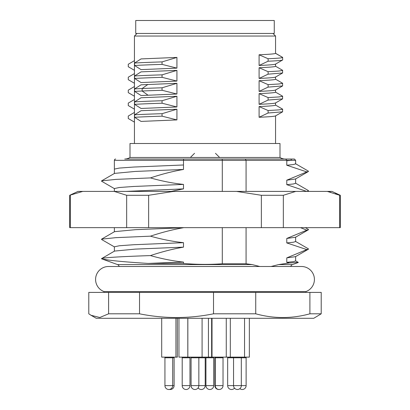 <?xml version="1.0" encoding="UTF-8"?>
<svg xmlns="http://www.w3.org/2000/svg" width="410" height="410" viewBox="0 0 410 410"><rect width="100%" height="100%" fill="white"/><g stroke="black" fill="none" stroke-linecap="round" stroke-linejoin="round"><path stroke-width="0.61" d="M205 20.5L135.73 20.5L135.73 33.446L274.269 33.446L274.269 20.5L205 20.5M162.058 103.223L162.058 100.737L176.925 96.263L141.05 97.759L134.593 101.87L134.593 104.35L141.05 108.465L176.925 106.969L162.058 103.223A77.741 1.578 179 0 0 134.593 104.35M162.058 100.742A77.741 1.578 179 0 0 134.593 101.87M137.027 33.446L134.439 36.039L134.439 143.5M272.973 33.446L275.561 36.039L134.439 36.039M162.058 87.791L176.925 83.317L141.05 84.814L134.593 88.924L134.593 91.404L141.05 95.515L176.925 94.023L162.058 90.272L162.058 87.791A77.741 1.43 178.9 0 0 142.152 88.529A77.741 1.778 179.2 0 0 134.593 88.924M275.561 115.886L275.561 143.5M275.561 102.941L275.561 105.134C275.387 105.611 269.893 106.087 259.089 106.569L259.089 117.275C269.893 116.794 275.387 116.317 275.561 115.835M275.561 89.995L275.561 92.183C275.387 92.665 269.893 93.142 259.089 93.623L259.089 104.324C269.893 103.848 275.387 103.366 275.561 102.889M275.561 77.044L275.561 79.238C275.387 79.714 269.893 80.196 259.089 80.673L259.089 91.379C269.893 90.902 275.387 90.42 275.561 89.944M275.561 64.098L275.561 66.292C275.387 66.768 269.893 67.25 259.089 67.727L259.089 78.433C269.893 77.951 275.387 77.475 275.561 76.993M275.561 36.039L275.561 53.341C275.387 53.823 269.893 54.299 259.089 54.781L259.089 65.482C269.893 65.005 275.387 64.524 275.561 64.047M176.925 96.263L176.925 106.969M176.925 83.317L176.925 94.023M176.925 70.371L141.05 71.863L134.593 75.978L134.593 78.459L141.05 82.569L176.925 81.072L162.058 77.326L162.058 74.845L176.925 70.371L176.925 81.072M162.058 64.38L162.058 61.9L176.925 57.42L141.05 58.917L134.593 63.027L134.593 65.513L141.05 69.623L176.925 68.127L162.058 64.38A77.741 1.578 179 0 0 134.593 65.508M176.925 57.42L176.925 68.127M162.058 113.688L176.925 109.214L141.05 110.705L134.593 114.815L134.593 117.301L141.05 121.411L176.925 119.915L162.058 116.168L162.058 113.688A77.741 1.578 179 0 0 134.593 114.815M176.925 109.214L176.925 119.915M130.001 157.481L279.999 157.481L279.999 143.5L130.001 143.5L130.001 157.481A9.712 9.712 0 0 1 124.727 159.039L290.234 159.039L245.308 159.039L246.077 160.33L286.78 160.33L285.703 159.039M128.561 159.039L222.169 159.039L222.297 160.33L246.077 160.33L246.077 191.403M219.627 157.481L215.47 153.32M114.375 173.573L114.375 169.104L119.341 168.074L133.711 167.044L183.49 164.989L183.49 160.33L114.369 160.33L114.375 169.13M114.369 160.33A1.297 1.297 0 0 1 115.661 159.039M222.297 191.403L222.297 160.33L183.49 160.33L183.644 159.039M183.49 164.989L183.49 169.458C172.856 171.293 161.842 174.112 150.434 177.909C161.837 181.117 172.856 183.285 183.49 184.408L183.49 188.877L171.149 191.403M290.234 159.039A1.297 1.235 90 0 1 291.469 160.33L286.78 160.766L286.78 160.33L295.63 160.33L294.385 159.039L285.232 159.039M286.78 160.766L286.78 165.24L306.813 171.908L286.78 180.19L286.78 184.659L306.659 191.403M286.78 160.33L295.63 160.33L295.63 163.862L293.386 164.553L286.78 165.24M306.813 171.908L308.438 171.498L308.387 171.149M295.63 183.28L293.391 183.972L286.78 184.659M308.443 171.498L295.472 178.996L286.78 180.19M308.407 190.578L308.443 190.916L306.813 191.332M134.439 122.124L128.274 118.521L128.274 116.04L134.439 112.437M183.49 227.658L183.49 227.719C172.856 229.559 161.837 232.373 150.434 236.17C161.837 239.378 172.856 241.546 183.49 242.669L183.49 247.143C172.856 248.978 161.837 251.796 150.434 255.589C161.837 258.802 172.856 260.97 183.49 262.092L183.49 263.44C196.416 264.568 209.351 264.681 222.297 263.768L222.297 227.658M300.53 227.658L306.813 230.169L308.443 229.759L308.407 229.421M295.502 237.236L286.78 238.451L286.78 242.925L306.813 249.593L308.443 249.177L308.407 248.844M306.813 230.169L286.78 238.451M295.63 237.077L295.63 241.546L293.391 242.233L286.78 242.925M295.502 256.66L286.78 257.875L286.78 262.344A178.857 126.47 -90 0 1 289.368 262.969L298.275 262.405M306.813 249.593L286.78 257.875M295.63 256.496L295.63 260.965L293.391 261.657L286.78 262.344M222.297 263.768L246.077 263.768L252.186 264.583L259.75 266.5M119.172 266.5A2.588 2.588 0 0 0 117.521 264.583L101.424 258.725C107.02 260.273 122.667 261.846 148.358 263.44L183.49 263.44M305.988 291.577L104.012 291.577A12.946 12.946 0 0 1 108.542 266.5L301.458 266.5A12.946 12.946 0 0 0 301.452 266.5A12.946 12.946 0 0 1 305.988 291.577L305.988 292.397M162.058 90.277A77.741 1.43 178.9 0 0 142.152 91.01A77.741 1.778 179.2 0 0 134.593 91.404M321.214 313.804L321.214 292.397L88.785 292.397L88.785 313.804L91.066 315.3L99.83 317.494L108.609 313.804L139.523 313.804C164.184 318.775 188.846 318.775 213.513 313.804L255.737 313.804C273.793 318.775 291.848 318.775 309.898 313.804L321.214 313.804L313.758 318.288L96.242 318.288L91.066 315.3M108.609 292.397L108.609 313.804M139.523 292.397L139.523 313.804M213.513 292.397L213.513 313.804M255.737 292.397L255.737 313.804M309.898 292.397L309.898 313.804M208.434 318.288L208.434 357.13L178.965 357.13L178.965 318.288M190.435 357.13A0.646 0.646 0 0 1 191.08 357.781L191.045 385.615A3.885 3.885 0 0 0 194.95 389.5A3.885 3.885 0 0 0 198.85 385.615L191.045 385.615M199.496 357.13A0.646 0.646 0 0 0 198.85 357.781L191.08 357.781L191.08 385.615A3.885 3.885 0 0 0 194.965 389.5M212.021 318.288L212.021 357.13L249.357 357.13L249.357 318.288M223.675 357.13A0.646 0.646 0 0 0 223.025 357.781L214.871 357.781L214.871 385.615A3.885 3.885 0 0 0 218.95 389.495M214.609 357.13A0.646 0.646 0 0 1 215.255 357.781L215.255 385.615L214.871 385.615M241.967 357.13A0.646 0.646 0 0 0 241.321 357.781L227.668 357.781L227.668 385.615A3.885 3.885 0 0 0 234.494 388.152M232.906 357.13A0.646 0.646 0 0 1 233.551 357.781L233.551 385.615L227.668 385.615M162.058 77.331A77.741 1.578 179 0 0 134.593 78.454M162.058 74.845A77.741 1.578 179 0 0 134.593 75.973M246.769 357.13A0.646 0.646 0 0 0 246.123 357.781L241.321 357.781L241.321 385.615L233.551 385.615A3.885 3.885 0 0 0 237.436 389.5A3.885 3.885 0 0 0 241.321 385.615L246.123 385.615L246.123 357.781M227.017 357.13A0.646 0.646 0 0 1 227.668 357.781M162.058 116.168A77.741 1.578 179 0 0 134.593 117.296M162.058 61.9A77.741 1.578 179 0 0 134.593 63.027M208.434 357.13L212.021 357.13M214.286 357.136A0.646 0.646 0 0 0 213.702 357.781L205.938 357.781L205.938 385.615A3.885 3.885 0 0 0 209.817 389.5A3.885 3.885 0 0 0 213.702 385.615L205.938 385.615M205.569 357.197A0.646 0.646 0 0 1 205.938 357.781M181.553 357.13A0.646 0.646 0 0 1 182.199 357.781L182.199 385.615A3.885 3.885 0 0 0 186.084 389.5A3.885 3.885 0 0 0 189.968 385.615L182.199 385.615M190.506 357.141A0.646 0.646 0 0 0 189.968 357.781L182.199 357.781M175.941 318.288L175.941 357.13L177.34 357.13L177.34 318.288M174.747 357.13A0.646 0.646 0 0 0 174.101 357.781L164.933 357.781L164.933 385.615A3.885 3.885 0 0 0 168.817 389.5A3.885 3.885 0 0 0 172.702 385.615L164.933 385.615M175.941 357.13L161.699 357.13L161.699 318.288M173.348 357.13A0.646 0.646 0 0 0 172.702 357.781L172.702 385.615L174.101 385.615L174.101 357.781M164.287 357.13A0.646 0.646 0 0 1 164.933 357.781M190.399 357.13A0.646 0.646 0 0 1 191.045 357.781M214.225 357.13A0.646 0.646 0 0 1 214.871 357.781M205.846 357.13A0.646 0.646 0 0 0 205.2 357.781L198.85 357.781L198.85 385.615L205.2 385.615L205.2 357.781M183.49 247.143L135.397 249.106L114.528 251.074L101.424 258.725C102.633 257.68 118.972 256.634 150.434 255.589M183.49 242.669L133.691 244.729L119.32 245.759L114.375 246.815M150.434 236.17L115.835 237.662L101.557 239.153L101.557 239.471L114.528 246.969M183.49 227.719L135.397 229.687L114.528 231.655L101.562 239.153M183.49 188.877L126.07 191.403M246.077 263.768L246.077 227.658M104.012 292.397L104.012 291.577M150.434 177.909L115.835 179.395L101.557 180.887L101.557 181.21M183.49 184.408L133.691 186.468L119.32 187.498L114.375 188.549M183.49 169.458L135.397 171.426L114.528 173.389L101.562 180.887M218.233 264.019L216.06 264.127M190.122 263.927L187.703 263.768M271.097 266.5L278.667 264.583L289.368 262.969M183.49 262.092A90.738 1.373 178.2 0 0 148.358 263.435M194.53 153.32L190.373 157.481M282.603 109.147L282.603 111.817L268.099 113.006L259.089 117.275M259.089 106.569L268.099 110.526L268.099 113.006M282.685 109.244L278.949 109.885L268.099 110.526M275.474 92.081L282.603 96.201L282.603 98.871L268.099 100.06L259.089 104.324M259.089 93.623L268.099 97.58L268.099 100.06M282.685 96.294L278.949 96.939L268.099 97.58M275.474 79.135L282.603 83.256L282.603 85.926L268.099 87.115L259.089 91.379M259.089 80.673L268.099 84.634L268.099 87.115M282.685 83.348L278.949 83.988L268.099 84.634M275.474 66.184L282.603 70.31L282.603 72.975L268.099 74.169L259.089 78.433M259.089 67.727L268.099 71.683L268.099 74.169M282.685 70.402L278.949 71.043L268.099 71.683M275.474 64.15L282.685 59.937L282.603 57.359L275.474 53.238M275.561 53.341L282.685 57.451C282.557 57.882 277.698 58.307 268.099 58.738L268.099 61.218L259.089 65.482M282.685 59.937C282.557 60.362 277.698 60.793 268.099 61.218M259.089 54.781L268.099 58.738M134.439 70.335L128.274 66.733L128.274 64.252L134.439 60.649M134.439 83.286L128.274 79.678L128.274 77.198L134.439 73.595M134.439 96.232L128.274 92.629L128.274 90.144L134.439 86.541M134.439 109.178L128.274 105.575L128.274 103.094L134.439 99.492M69.7 195.288L78.028 191.403L82.728 191.403L69.7 195.288L69.7 227.658L70.294 227.658L70.294 195.288M330.834 192.316L327.272 191.403L331.972 191.403L340.3 195.288L339.705 195.288L327.272 191.403L82.718 191.409M335.426 193.735L339.705 195.288L339.705 227.658L340.3 227.658L340.3 195.288M295.769 191.403L283.341 195.288L261.365 195.288L236.503 191.403M173.497 191.403L148.635 195.288L148.635 227.658L70.294 227.658M261.365 195.288L261.365 227.658L148.635 227.658M283.341 195.288L283.341 227.658L339.705 227.658M261.365 227.658L283.341 227.658M148.635 195.288L126.659 195.288L114.231 191.403M126.659 195.288L126.659 227.658M290.828 266.5A2.588 2.588 0 0 1 292.479 264.583L298.255 262.482M279.999 157.481A9.712 9.712 0 0 0 285.273 159.039M147.913 95.12L142.152 91.01L142.152 88.529L147.913 84.414M117.521 264.583L252.186 264.583M219.14 385.615L215.255 385.615A3.885 3.885 0 0 0 219.14 389.5A3.885 3.885 0 0 0 223.025 385.615L219.14 385.615M278.667 264.583L292.479 264.583M308.443 171.18L295.472 163.682M295.63 183.285L295.63 178.811M308.448 190.604L295.477 183.101M308.448 190.911L307.592 191.409M305.358 227.658L308.448 229.446M308.448 229.754L295.477 237.257M295.477 241.367L308.448 248.865M308.448 249.172L295.477 256.675M295.477 260.786L298.29 262.415M187.847 318.288L187.847 357.13M230.312 318.288L230.312 357.13M239.835 388.67A3.885 3.885 0 0 0 246.123 385.615M189.968 357.781L189.968 385.615M169.52 389.438A3.885 3.885 0 0 0 174.101 385.615M198.138 387.855A3.885 3.885 0 0 0 205.2 385.615M114.375 251.258L114.375 246.789M114.375 227.658L114.375 231.84M101.557 181.205L114.528 188.708M114.375 188.523L114.375 191.403M275.474 115.938L282.603 111.817M282.603 109.152L275.474 105.027M275.474 102.992L282.603 98.871M275.474 90.046L282.603 85.926M275.474 77.1L282.603 72.975M244.555 318.288L244.555 357.13M226.264 318.288L226.264 357.13M223.025 357.781L223.025 385.615M213.702 357.781L213.702 385.615M211.637 318.288L211.637 357.13M187.811 318.288L187.811 357.13M202.089 318.288L202.089 357.13"/></g></svg>
